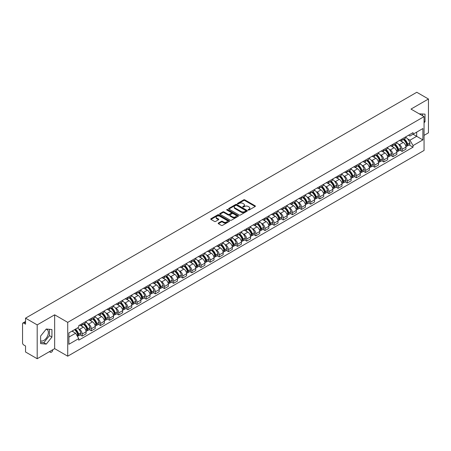 <?xml version="1.0" encoding="UTF-8"?>
<svg xmlns="http://www.w3.org/2000/svg" width="451" height="451" viewBox="0 0 451 451"><rect width="100%" height="100%" fill="white"/><g stroke="black" fill="none" stroke-linecap="round" stroke-linejoin="round"><path stroke-width="0.68" d="M248.247 210.036A0.569 0.327 0 0 0 249.053 210.036L255.165 206.507A0.812 0.468 0 0 0 255.401 206.175A0.812 0.468 0 0 0 255.165 205.842L244.814 199.866A0.812 0.468 0 0 0 243.664 199.866L237.553 203.395A0.569 0.327 0 0 0 238.359 203.858L239.148 203.401A2.605 1.505 0 0 1 242.83 203.401L243.692 203.903A2.605 1.505 0 0 1 244.453 204.963A2.605 1.505 0 0 1 243.692 206.022L242.903 206.479A0.569 0.327 0 0 0 243.703 206.947L244.498 206.49A2.605 1.505 0 0 1 248.18 206.49L249.042 206.986A2.605 1.505 0 0 1 249.803 208.052A2.605 1.505 0 0 1 249.042 209.112L248.247 209.568A0.569 0.327 0 0 0 248.247 210.036L248.247 209.568M419.255 113.861A6.461 3.732 -60 0 1 420.14 114.148A6.461 3.732 -60 0 1 420.828 114.768M46.098 329.258A6.461 3.732 -60 0 1 47.051 329.551A6.461 3.732 -60 0 1 48.037 334.727A6.461 3.732 -60 0 1 43.82 340.42A6.461 3.732 -60 0 1 40.624 340.764M218.414 223.042A0.812 0.468 0 0 0 218.177 223.375A0.812 0.468 0 0 0 218.414 223.707L221.323 225.382A0.812 0.468 0 0 0 222.473 225.382L229.255 221.464A0.812 0.468 0 0 0 229.497 221.131A0.812 0.468 0 0 0 229.255 220.798L218.904 214.823A0.812 0.468 0 0 0 217.754 214.823L210.967 218.741A0.812 0.468 0 0 0 210.73 219.073A0.812 0.468 0 0 0 210.967 219.406L214.479 221.43A0.812 0.468 0 0 0 215.629 221.43L218.532 219.755A0.812 0.468 0 0 0 218.769 219.423A0.812 0.468 0 0 0 218.532 219.09L216.79 218.087A2.176 1.257 0 0 1 216.153 217.196A2.176 1.257 0 0 1 217.495 216.035A2.176 1.257 0 0 1 219.868 216.311L226.684 220.246A2.176 1.257 0 0 1 227.321 221.131A2.176 1.257 0 0 1 225.979 222.292A2.176 1.257 0 0 1 223.606 222.022L222.473 221.362A0.812 0.468 0 0 0 221.323 221.362L218.414 223.042L218.414 223.707M67.723 322.358L54.656 314.815L37.196 324.895L25.538 318.164L416.792 92.275L428.45 99.011L410.991 109.091L424.058 116.634L67.723 322.358L67.723 356.189L424.058 150.459L424.058 116.634M239.205 215.054A0.812 0.468 0 0 0 240.355 215.054L247.142 211.136A0.812 0.468 0 0 0 247.379 210.809A0.812 0.468 0 0 0 247.142 210.476L236.792 204.5A0.812 0.468 0 0 0 235.642 204.5L228.854 208.418A0.812 0.468 0 0 0 228.618 208.745A0.812 0.468 0 0 0 228.854 209.078L239.205 215.054M227.095 210.155A0.569 0.327 0 0 1 227.676 210.239L227.676 209.563L238.201 215.64A0.812 0.468 0 0 1 238.438 215.967A0.812 0.468 0 0 1 238.201 216.3L231.414 220.218A0.812 0.468 0 0 1 230.264 220.218L219.913 214.242L222.817 212.579L222.817 211.902L219.913 213.577A0.812 0.468 0 0 0 219.671 213.909A0.812 0.468 0 0 0 219.913 214.242L219.913 213.577M222.817 212.579A0.812 0.468 0 0 1 223.967 212.579L223.967 211.902A0.812 0.468 0 0 0 222.817 211.902M223.967 211.902L228.167 214.326A0.812 0.468 0 0 0 229.317 214.326L231.239 213.216A0.812 0.468 0 0 0 231.481 212.883A0.812 0.468 0 0 0 231.239 212.551L226.87 210.025A0.569 0.327 0 0 1 227.676 209.563M37.196 324.895L37.196 358.725L25.538 351.989L25.538 346.002L23.723 344.953A1.657 0.958 -120 0 1 22.55 342.923L22.55 323.779A1.657 0.958 -120 0 1 22.894 323.023L25.538 321.495M424.058 135.373L428.45 132.836L428.45 99.011M37.196 358.725L54.656 348.64L67.723 356.189M25.538 318.164L25.538 324.151L23.723 323.102A1.657 0.958 -120 0 0 22.894 323.023M402.083 138.959A3.811 2.199 60 0 1 401.294 140.667L405.161 138.434A3.811 2.199 -120 0 0 405.951 136.726M398.413 144.111L399.389 144.675A3.811 2.199 60 0 1 402.083 149.343L405.951 147.111A3.811 2.199 -120 0 0 403.256 142.443L400.488 140.842M405.951 147.111L405.951 149.174L402.083 151.406L399.986 150.194M401.294 140.667A3.811 2.199 60 0 1 399.417 140.498M402.083 149.343L402.083 151.406M392.945 144.235A3.811 2.199 60 0 1 392.156 145.944L396.023 143.711A3.811 2.199 -120 0 0 396.812 142.003M390.848 155.471L392.945 156.683L396.812 154.451L396.812 152.387A3.811 2.199 -120 0 0 394.118 147.719L391.35 146.118M392.156 145.944A3.811 2.199 60 0 1 390.278 145.774M389.275 149.388L390.25 149.952A3.811 2.199 60 0 1 392.945 154.62L392.945 156.683M383.807 149.512A3.811 2.199 60 0 1 383.017 151.22L386.885 148.988A3.811 2.199 -120 0 0 387.674 147.28M381.709 160.748L383.807 161.96L387.674 159.727L387.674 157.664A3.811 2.199 -120 0 0 384.979 152.996L382.211 151.395M383.017 151.22A3.811 2.199 60 0 1 381.14 151.051M380.137 154.665L381.112 155.229A3.811 2.199 60 0 1 383.807 159.896L383.807 161.96M374.668 154.789A3.811 2.199 60 0 1 373.879 156.497L377.741 154.265A3.811 2.199 -120 0 0 378.53 152.556M372.571 166.024L374.668 167.236L378.53 165.004L378.53 162.941A3.811 2.199 -120 0 0 375.835 158.273L373.067 156.672M373.879 156.497A3.811 2.199 60 0 1 372.002 156.328M370.998 159.942L371.974 160.505A3.811 2.199 60 0 1 374.668 165.173L374.668 167.236M365.524 160.066A3.811 2.199 60 0 1 364.735 161.774L368.602 159.541A3.811 2.199 -120 0 0 369.392 157.833M363.427 171.301L365.524 172.513L369.392 170.281L369.392 168.217A3.811 2.199 -120 0 0 366.697 163.55L363.929 161.948M364.735 161.774A3.811 2.199 60 0 1 362.858 161.605M361.854 165.218L362.829 165.782A3.811 2.199 60 0 1 365.524 170.45L365.524 172.513M356.386 165.342A3.811 2.199 60 0 1 355.597 167.05L359.464 164.818A3.811 2.199 -120 0 0 360.253 163.11M354.289 176.578L356.386 177.79L360.253 175.557L360.253 173.494A3.811 2.199 -120 0 0 357.558 168.826L354.79 167.225M355.597 167.05A3.811 2.199 60 0 1 353.719 166.881M352.716 170.495L353.691 171.059A3.811 2.199 60 0 1 356.386 175.727L356.386 177.79M347.247 170.619A3.811 2.199 60 0 1 346.458 172.327L350.326 170.095A3.811 2.199 -120 0 0 351.115 168.386M345.15 181.854L347.247 183.067L351.115 180.834L351.115 178.771A3.811 2.199 -120 0 0 348.42 174.103L345.652 172.502M346.458 172.327A3.811 2.199 60 0 1 344.581 172.158M343.577 175.772L344.553 176.335A3.811 2.199 60 0 1 347.247 181.003L347.247 183.067M338.109 175.896A3.811 2.199 60 0 1 337.32 177.604L341.182 175.371A3.811 2.199 -120 0 0 341.971 173.663M336.012 187.131L338.109 188.343L341.976 186.111L341.976 184.047A3.811 2.199 -120 0 0 339.276 179.38L336.508 177.779M337.32 177.604A3.811 2.199 60 0 1 335.443 177.435M334.439 181.048L335.414 181.612A3.811 2.199 60 0 1 338.109 186.28L338.109 188.343M328.965 181.172A3.811 2.199 60 0 1 328.176 182.88L332.043 180.648A3.811 2.199 -120 0 0 332.832 178.94M326.868 192.408L328.965 193.62L332.832 191.387L332.832 189.324A3.811 2.199 -120 0 0 330.138 184.656L327.37 183.055M328.176 182.88A3.811 2.199 60 0 1 326.304 182.711M325.295 186.325L326.27 186.889A3.811 2.199 60 0 1 328.965 191.557L328.965 193.62M319.827 186.449A3.811 2.199 60 0 1 319.037 188.157L322.905 185.925A3.811 2.199 -120 0 0 323.694 184.217M317.729 197.685L319.827 198.897L323.694 196.664L323.694 194.601A3.811 2.199 -120 0 0 320.999 189.933L318.231 188.332M319.037 188.157A3.811 2.199 60 0 1 317.16 187.988M316.157 191.602L317.132 192.165A3.811 2.199 60 0 1 319.827 196.833L319.827 198.897M310.688 191.726A3.811 2.199 60 0 1 309.899 193.434L313.766 191.201A3.811 2.199 -120 0 0 314.556 189.493M308.591 202.961L310.688 204.173L314.556 201.941L314.556 199.878A3.811 2.199 -120 0 0 311.861 195.21L309.093 193.609M309.899 193.434A3.811 2.199 60 0 1 308.022 193.265M307.018 196.878L307.994 197.442A3.811 2.199 60 0 1 310.688 202.11L310.688 204.173M301.55 197.002A3.811 2.199 60 0 1 300.761 198.711L304.622 196.478A3.811 2.199 -120 0 0 305.412 194.77M299.453 208.238L301.55 209.45L305.417 207.218L305.417 205.154A3.811 2.199 -120 0 0 302.717 200.486L299.954 198.885M300.761 198.711A3.811 2.199 60 0 1 298.883 198.541M297.88 202.155L298.855 202.719A3.811 2.199 60 0 1 301.55 207.387L301.55 209.45M292.406 202.279A3.811 2.199 60 0 1 291.617 203.987L295.484 201.755A3.811 2.199 -120 0 0 296.273 200.047M290.309 213.515L292.406 214.727L296.273 212.494L296.273 210.431A3.811 2.199 -120 0 0 293.578 205.763L290.81 204.162M291.617 203.987A3.811 2.199 60 0 1 289.745 203.818M288.736 207.432L289.711 207.996A3.811 2.199 60 0 1 292.406 212.663L292.406 214.727M283.267 207.556A3.811 2.199 60 0 1 282.478 209.264L286.346 207.032A3.811 2.199 -120 0 0 287.135 205.323M281.17 218.791L283.267 220.003L287.135 217.771L287.135 215.708A3.811 2.199 -120 0 0 284.44 211.04L281.672 209.444M282.478 209.264A3.811 2.199 60 0 1 280.601 209.095M279.597 212.709L280.573 213.272A3.811 2.199 60 0 1 283.267 217.94L283.267 220.003M274.129 212.833A3.811 2.199 60 0 1 273.34 214.541L277.207 212.308A3.811 2.199 -120 0 0 277.996 210.6M272.032 224.068L274.129 225.28L277.996 223.048L277.996 220.984A3.811 2.199 -120 0 0 275.302 216.317L272.534 214.721M273.34 214.541A3.811 2.199 60 0 1 271.463 214.372M270.459 217.985L271.434 218.549A3.811 2.199 60 0 1 274.129 223.217L274.129 225.28M264.991 218.109A3.811 2.199 60 0 1 264.201 219.817L268.069 217.585A3.811 2.199 -120 0 0 268.858 215.877M262.894 229.345L264.991 230.557L268.858 228.324L268.858 226.261A3.811 2.199 -120 0 0 266.158 221.593L263.395 219.998M264.201 219.817A3.811 2.199 60 0 1 262.324 219.648M261.321 223.262L262.296 223.826A3.811 2.199 60 0 1 264.991 228.494L264.991 230.557M255.847 223.386A3.811 2.199 60 0 1 255.057 225.094L258.925 222.862A3.811 2.199 -120 0 0 259.714 221.153M253.75 234.621L255.847 235.834L259.714 233.601L259.714 231.538A3.811 2.199 -120 0 0 257.019 226.87L254.251 225.274M255.057 225.094A3.811 2.199 60 0 1 253.186 224.925M252.177 228.539L253.152 229.102A3.811 2.199 60 0 1 255.847 233.77L255.847 235.834M246.708 228.663A3.811 2.199 60 0 1 245.919 230.371L249.786 228.138A3.811 2.199 -120 0 0 250.576 226.43M244.611 239.898L246.708 241.11L250.576 238.878L250.576 236.814A3.811 2.199 -120 0 0 247.881 232.147L245.113 230.551M245.919 230.371A3.811 2.199 60 0 1 244.042 230.202M243.038 233.815L244.014 234.379A3.811 2.199 60 0 1 246.708 239.047L246.708 241.11M237.57 233.939A3.811 2.199 60 0 1 236.781 235.653L240.648 233.421A3.811 2.199 -120 0 0 241.437 231.707M235.473 245.175L237.57 246.387L241.437 244.154L241.437 242.091A3.811 2.199 -120 0 0 238.742 237.423L235.974 235.828M236.781 235.653A3.811 2.199 60 0 1 234.903 235.478M233.9 239.092L234.875 239.656A3.811 2.199 60 0 1 237.57 244.324L237.57 246.387M228.431 239.216A3.811 2.199 60 0 1 227.642 240.93L231.51 238.697A3.811 2.199 -120 0 0 232.299 236.984M226.334 250.452L228.431 251.664L232.299 249.431L232.299 247.368A3.811 2.199 -120 0 0 229.598 242.7L226.836 241.105M227.642 240.93A3.811 2.199 60 0 1 225.765 240.755M224.761 244.369L225.737 244.932A3.811 2.199 60 0 1 228.431 249.6L228.431 251.664M219.287 244.493A3.811 2.199 60 0 1 218.498 246.207L222.366 243.974A3.811 2.199 -120 0 0 223.155 242.26M217.19 255.728L219.287 256.94L223.155 254.708L223.155 252.645A3.811 2.199 -120 0 0 220.46 247.977L217.692 246.381M218.498 246.207A3.811 2.199 60 0 1 216.627 246.032M215.617 249.645L216.593 250.209A3.811 2.199 60 0 1 219.287 254.877L219.287 256.94M210.149 249.769A3.811 2.199 60 0 1 209.36 251.483L213.227 249.251A3.811 2.199 -120 0 0 214.016 247.537M208.052 261.005L210.149 262.217L214.016 259.985L214.016 257.921A3.811 2.199 -120 0 0 211.322 253.253L208.554 251.658M209.36 251.483A3.811 2.199 60 0 1 207.483 251.308M206.479 254.922L207.454 255.486A3.811 2.199 60 0 1 210.149 260.154L210.149 262.217M201.011 255.046A3.811 2.199 60 0 1 200.221 256.76L204.089 254.527A3.811 2.199 -120 0 0 204.878 252.814M198.914 266.282L201.011 267.494L204.878 265.261L204.878 263.198A3.811 2.199 -120 0 0 202.183 258.53L199.415 256.935M200.221 256.76A3.811 2.199 60 0 1 198.344 256.585M197.341 260.199L198.316 260.763A3.811 2.199 60 0 1 201.011 265.43L201.011 267.494M191.872 260.323A3.811 2.199 60 0 1 191.083 262.037L194.95 259.804A3.811 2.199 -120 0 0 195.74 258.09M189.775 271.558L191.872 272.77L195.74 270.538L195.74 268.475A3.811 2.199 -120 0 0 193.039 263.807L190.277 262.211M191.083 262.037A3.811 2.199 60 0 1 189.206 261.862M188.202 265.476L189.178 266.039A3.811 2.199 60 0 1 191.872 270.707L191.872 272.77M182.728 265.6A3.811 2.199 60 0 1 181.939 267.313L185.806 265.081A3.811 2.199 -120 0 0 186.596 263.367M180.631 276.835L182.728 278.047L186.596 275.815L186.596 273.751A3.811 2.199 -120 0 0 183.901 269.084L181.133 267.488M181.939 267.313A3.811 2.199 60 0 1 180.067 267.139M179.058 270.752L180.034 271.316A3.811 2.199 60 0 1 182.728 275.984L182.728 278.047M173.59 270.876A3.811 2.199 60 0 1 172.801 272.59L176.668 270.358A3.811 2.199 -120 0 0 177.457 268.644M171.493 282.112L173.59 283.324L177.457 281.091L177.457 279.028A3.811 2.199 -120 0 0 174.762 274.36L171.994 272.765M172.801 272.59A3.811 2.199 60 0 1 170.923 272.415M169.92 276.029L170.895 276.593A3.811 2.199 60 0 1 173.59 281.261L173.59 283.324M164.452 276.153A3.811 2.199 60 0 1 163.662 277.867L167.53 275.634A3.811 2.199 -120 0 0 168.319 273.92M162.354 287.388L164.452 288.601L168.319 286.368L168.319 284.305A3.811 2.199 -120 0 0 165.624 279.637L162.856 278.041M163.662 277.867A3.811 2.199 60 0 1 161.785 277.692M160.781 281.306L161.757 281.869A3.811 2.199 60 0 1 164.452 286.537L164.452 288.601M155.313 281.43A3.811 2.199 60 0 1 154.524 283.143L158.391 280.911A3.811 2.199 -120 0 0 159.18 279.197M153.216 292.671L155.313 293.877L159.18 291.645L159.18 289.581A3.811 2.199 -120 0 0 156.486 284.914L153.718 283.318M154.524 283.143A3.811 2.199 60 0 1 152.647 282.969M151.643 286.582L152.618 287.146A3.811 2.199 60 0 1 155.313 291.814L155.313 293.877M146.169 286.706A3.811 2.199 60 0 1 145.38 288.42L149.247 286.188A3.811 2.199 -120 0 0 150.036 284.474M144.072 297.948L146.169 299.154L150.036 296.921L150.036 294.858A3.811 2.199 -120 0 0 147.342 290.19L144.574 288.595M145.38 288.42A3.811 2.199 60 0 1 143.508 288.245M142.499 291.859L143.474 292.423A3.811 2.199 60 0 1 146.169 297.091L146.169 299.154M137.031 291.983A3.811 2.199 60 0 1 136.241 293.697L140.109 291.464A3.811 2.199 -120 0 0 140.898 289.751M134.934 303.224L137.031 304.431L140.898 302.198L140.898 300.135A3.811 2.199 -120 0 0 138.203 295.467L135.435 293.872M136.241 293.697A3.811 2.199 60 0 1 134.364 293.522M133.361 297.136L134.336 297.699A3.811 2.199 60 0 1 137.031 302.367L137.031 304.431M127.892 297.26A3.811 2.199 60 0 1 127.103 298.974L130.97 296.741A3.811 2.199 -120 0 0 131.76 295.027M125.795 308.501L127.892 309.707L131.76 307.475L131.76 305.412A3.811 2.199 -120 0 0 129.065 300.744L126.297 299.148M127.103 298.974A3.811 2.199 60 0 1 125.226 298.799M124.222 302.412L125.198 302.976A3.811 2.199 60 0 1 127.892 307.644L127.892 309.707M118.754 302.536A3.811 2.199 60 0 1 117.965 304.25L121.832 302.018A3.811 2.199 -120 0 0 122.621 300.304M116.657 313.778L118.754 314.984L122.621 312.752L122.621 310.688A3.811 2.199 -120 0 0 119.927 306.02L117.159 304.425M117.965 304.25A3.811 2.199 60 0 1 116.087 304.075M115.084 307.689L116.059 308.253A3.811 2.199 60 0 1 118.754 312.921L118.754 314.984M109.61 307.813A3.811 2.199 60 0 1 108.821 309.527L112.688 307.294A3.811 2.199 -120 0 0 113.477 305.581M107.513 319.054L109.61 320.261L113.477 318.028L113.477 315.965A3.811 2.199 -120 0 0 110.783 311.297L108.014 309.702M108.821 309.527A3.811 2.199 60 0 1 106.949 309.352M105.94 312.966L106.915 313.53A3.811 2.199 60 0 1 109.61 318.197L109.61 320.261M100.472 313.09A3.811 2.199 60 0 1 99.682 314.804L103.55 312.571A3.811 2.199 -120 0 0 104.339 310.857M98.374 324.331L100.472 325.537L104.339 323.305L104.339 321.242A3.811 2.199 -120 0 0 101.644 316.574L98.876 314.978M99.682 314.804A3.811 2.199 60 0 1 97.805 314.629M96.802 318.243L97.777 318.806A3.811 2.199 60 0 1 100.472 323.474L100.472 325.537M91.333 318.367A3.811 2.199 60 0 1 90.544 320.08L94.411 317.848A3.811 2.199 -120 0 0 95.2 316.134M89.236 329.608L91.333 330.814L95.2 328.582L95.2 326.518A3.811 2.199 -120 0 0 92.506 321.851L89.738 320.255M90.544 320.08A3.811 2.199 60 0 1 88.667 319.906M87.663 323.525L88.638 324.083A3.811 2.199 60 0 1 91.333 328.751L91.333 330.814M82.195 323.643A3.811 2.199 60 0 1 81.406 325.357L85.273 323.125A3.811 2.199 -120 0 0 86.062 321.411M80.098 334.884L82.195 336.091L86.062 333.858L86.062 331.795A3.811 2.199 -120 0 0 83.367 327.127L80.599 325.532M81.406 325.357A3.811 2.199 60 0 1 79.528 325.182M78.525 328.802L79.5 329.36A3.811 2.199 60 0 1 82.195 334.028L82.195 336.091M408.561 135.221L409.936 136.016L422.886 128.541L416.673 132.126L416.673 136.32L409.936 140.21L407.557 138.835M68.896 337.106L75.633 333.216L78.739 338.594L68.896 344.276L68.896 332.911L78.739 327.229L78.739 325.639L413.043 132.633L413.043 134.223L422.886 139.906L413.043 145.588L409.936 140.21M422.886 128.541L422.886 139.906M78.739 338.594L78.739 340.184L413.043 147.178L413.043 145.588M424.058 122.875L425.022 121.669L425.022 114.131L419.204 113.832M54.656 314.815L54.656 348.64M40.624 343.6L46.278 344.107L51.933 337.072L51.933 329.534L46.278 329.027L40.624 336.063L40.624 343.6M75.633 333.216L71.997 331.119M409.13 144.918L413.043 147.178M422.564 115.772L422.564 113.911M424.058 121.11L425.022 121.669M40.624 342.399L43.82 342.687L49.469 335.651L49.469 329.315M43.82 342.687L46.278 344.107M49.469 335.651L51.933 337.072M248.478 210.115L249.042 209.788A2.605 1.505 0 0 0 249.803 208.728L249.803 208.052M244.453 204.963L244.453 205.639A2.605 1.505 0 0 1 243.692 206.699L243.128 207.026M255.165 205.842L255.165 206.507L244.814 200.543A0.812 0.468 0 0 0 243.664 200.543L237.778 203.937M247.131 211.147L236.792 205.177A0.812 0.468 0 0 0 235.642 205.177L228.866 209.084M245.705 211.04A0.569 0.327 0 0 0 245.705 210.572L236.617 205.329A0.569 0.327 0 0 0 235.811 205.329L234.977 205.808A2.605 1.505 0 0 0 234.216 206.874A2.605 1.505 0 0 0 234.977 207.934L241.189 211.519A2.605 1.505 0 0 0 244.87 211.519L245.705 211.04L245.705 211.716A0.569 0.327 0 0 0 245.868 211.485L245.868 210.809M234.216 206.874L234.216 207.55A2.605 1.505 0 0 0 234.977 208.61L234.977 207.934M245.705 211.716L244.87 212.195A2.605 1.505 0 0 1 241.189 212.195L234.977 208.61M223.967 212.579L228.167 215.003A0.812 0.468 0 0 0 229.317 215.003L231.239 213.892A0.812 0.468 0 0 0 231.481 213.56L231.481 212.883M227.676 210.239L238.19 216.305M232.519 216.841A2.176 1.257 0 0 0 234.892 217.111A2.176 1.257 0 0 0 236.234 215.95A2.176 1.257 0 0 0 235.597 215.065L233.195 213.678A0.812 0.468 0 0 0 232.045 213.678L230.117 214.789A0.812 0.468 0 0 0 229.88 215.121A0.812 0.468 0 0 0 230.117 215.454L232.519 216.841L232.519 217.517A2.176 1.257 0 0 0 234.892 217.788A2.176 1.257 0 0 0 236.234 216.627L236.234 215.95M229.88 215.121L229.88 215.798A0.812 0.468 0 0 0 230.117 216.13L230.117 215.454M232.519 217.517L230.117 216.13M227.321 221.131L227.321 221.807A2.176 1.257 0 0 1 225.979 222.969A2.176 1.257 0 0 1 223.606 222.698L222.473 222.039A0.812 0.468 0 0 0 221.323 222.039L218.425 223.713M216.153 217.196L216.153 217.872A2.176 1.257 0 0 0 216.79 218.763L216.79 218.087M218.521 219.761L216.79 218.763M229.255 220.798L229.255 221.464L218.904 215.499A0.812 0.468 0 0 0 217.754 215.499L210.978 219.411M403.521 139.382A5.22 3.016 60 0 1 403.549 139.398A5.22 3.016 60 0 1 406.982 144.083L407.016 144.19A1.015 0.586 60 0 1 406.853 144.985A1.015 0.586 60 0 1 406.83 144.996M403.295 139.511A6.297 3.636 60 0 1 406.757 144.709L406.785 144.816A2.092 1.206 60 0 1 406.458 146.462L405.934 146.761M406.813 146A2.092 1.206 -120 0 0 407.394 145.921A2.092 1.206 -120 0 0 407.727 144.275L407.693 144.168A6.297 3.636 -120 0 0 404.231 138.97M405.872 137.392A6.297 3.636 60 0 1 409.829 142.933L409.863 143.04A2.092 1.206 60 0 1 409.531 144.686L407.394 145.921M401.148 140.74A6.297 3.636 60 0 1 402.461 141.98M405.522 141.992L406.328 142.454M394.383 144.658A5.22 3.016 60 0 1 394.411 144.675A5.22 3.016 60 0 1 397.844 149.36L397.878 149.467A1.015 0.586 60 0 1 397.714 150.262A1.015 0.586 60 0 1 397.692 150.273M394.157 144.788A6.297 3.636 60 0 1 397.619 149.986L397.647 150.093A2.092 1.206 60 0 1 397.314 151.739L396.795 152.038M397.675 151.277A2.092 1.206 -120 0 0 398.256 151.198A2.092 1.206 -120 0 0 398.583 149.552L398.554 149.444A6.297 3.636 -120 0 0 395.093 144.247M396.733 142.668A6.297 3.636 60 0 1 400.691 148.21L400.725 148.317A2.092 1.206 60 0 1 400.392 149.963L398.256 151.198M392.009 146.017A6.297 3.636 60 0 1 393.323 147.257M396.384 147.268L397.19 147.731M385.244 149.935A5.22 3.016 60 0 1 385.272 149.952A5.22 3.016 60 0 1 388.706 154.637L388.734 154.744A1.015 0.586 60 0 1 388.576 155.539A1.015 0.586 60 0 1 388.553 155.55M385.013 150.065A6.297 3.636 60 0 1 388.474 155.262L388.508 155.37A2.092 1.206 60 0 1 388.176 157.016L387.657 157.314M388.536 156.553A2.092 1.206 -120 0 0 389.112 156.474A2.092 1.206 -120 0 0 389.444 154.828L389.416 154.721A6.297 3.636 -120 0 0 385.955 149.523M387.595 147.945A6.297 3.636 60 0 1 391.553 153.487L391.581 153.594A2.092 1.206 60 0 1 391.254 155.24L389.112 156.474M382.865 151.294A6.297 3.636 60 0 1 384.184 152.534M387.246 152.545L388.046 153.007M376.106 155.212A5.22 3.016 60 0 1 376.128 155.229A5.22 3.016 60 0 1 379.567 159.913L379.595 160.02A1.015 0.586 60 0 1 379.438 160.815A1.015 0.586 60 0 1 379.415 160.827M375.875 155.341A6.297 3.636 60 0 1 379.336 160.539L379.37 160.646A2.092 1.206 60 0 1 379.037 162.292L378.519 162.591M379.392 161.83A2.092 1.206 -120 0 0 379.973 161.751A2.092 1.206 -120 0 0 380.306 160.105L380.272 159.998A6.297 3.636 -120 0 0 376.816 154.8M378.451 153.222A6.297 3.636 60 0 1 382.414 158.763L382.442 158.87A2.092 1.206 60 0 1 382.115 160.517L379.973 161.751M373.727 156.57A6.297 3.636 60 0 1 375.046 157.811M378.107 157.822L378.908 158.284M366.962 160.488A5.22 3.016 60 0 1 366.99 160.505A5.22 3.016 60 0 1 370.423 165.19L370.457 165.297A1.015 0.586 60 0 1 370.294 166.092A1.015 0.586 60 0 1 370.271 166.103M366.736 160.618A6.297 3.636 60 0 1 370.198 165.816L370.226 165.923A2.092 1.206 60 0 1 369.899 167.569L369.375 167.868M370.254 167.107A2.092 1.206 -120 0 0 370.835 167.028A2.092 1.206 -120 0 0 371.167 165.382L371.134 165.275A6.297 3.636 -120 0 0 367.672 160.077M369.313 158.498A6.297 3.636 60 0 1 373.27 164.04L373.304 164.147A2.092 1.206 60 0 1 372.971 165.793L370.835 167.028M364.588 161.847A6.297 3.636 60 0 1 365.902 163.087M368.963 163.099L369.769 163.561M357.823 165.765A5.22 3.016 60 0 1 357.852 165.782A5.22 3.016 60 0 1 361.285 170.467L361.319 170.574A1.015 0.586 60 0 1 361.155 171.369A1.015 0.586 60 0 1 361.133 171.38M357.598 165.9A6.297 3.636 60 0 1 361.059 171.092L361.088 171.2A2.092 1.206 60 0 1 360.755 172.846L360.236 173.145M361.116 172.383A2.092 1.206 -120 0 0 361.696 172.305A2.092 1.206 -120 0 0 362.023 170.658L361.995 170.551A6.297 3.636 -120 0 0 358.534 165.359M360.174 163.775A6.297 3.636 60 0 1 364.132 169.317L364.166 169.424A2.092 1.206 60 0 1 363.833 171.07L361.696 172.305M355.45 167.124A6.297 3.636 60 0 1 356.764 168.364M359.825 168.375L360.631 168.837M348.685 171.042A5.22 3.016 60 0 1 348.713 171.059A5.22 3.016 60 0 1 352.146 175.743L352.175 175.851A1.015 0.586 60 0 1 352.017 176.645A1.015 0.586 60 0 1 351.994 176.657M348.454 171.177A6.297 3.636 60 0 1 351.915 176.369L351.949 176.476A2.092 1.206 60 0 1 351.617 178.122L351.098 178.421M351.977 177.66A2.092 1.206 -120 0 0 352.552 177.581A2.092 1.206 -120 0 0 352.885 175.935L352.857 175.828A6.297 3.636 -120 0 0 349.395 170.636M351.036 169.052A6.297 3.636 60 0 1 354.993 174.593L355.022 174.7A2.092 1.206 60 0 1 354.695 176.347L352.552 177.581M346.312 172.4A6.297 3.636 60 0 1 347.625 173.641M350.686 173.652L351.487 174.114M339.547 176.318A5.22 3.016 60 0 1 339.569 176.335A5.22 3.016 60 0 1 343.008 181.02L343.036 181.127A1.015 0.586 60 0 1 342.878 181.922A1.015 0.586 60 0 1 342.856 181.933M339.315 176.454A6.297 3.636 60 0 1 342.777 181.646L342.811 181.753A2.092 1.206 60 0 1 342.478 183.399L341.959 183.698M342.833 182.937A2.092 1.206 -120 0 0 343.414 182.858A2.092 1.206 -120 0 0 343.747 181.212L343.713 181.105A6.297 3.636 -120 0 0 340.257 175.913M341.892 174.334A6.297 3.636 60 0 1 345.855 179.87L345.883 179.977A2.092 1.206 60 0 1 345.556 181.623L343.414 182.858M337.168 177.677A6.297 3.636 60 0 1 338.487 178.917M341.548 178.929L342.348 179.391M330.403 181.595A5.22 3.016 60 0 1 330.431 181.612A5.22 3.016 60 0 1 333.864 186.297L333.898 186.404A1.015 0.586 60 0 1 333.734 187.199A1.015 0.586 60 0 1 333.712 187.21M330.177 181.73A6.297 3.636 60 0 1 333.639 186.923L333.667 187.03A2.092 1.206 60 0 1 333.34 188.676L332.815 188.975M333.695 188.214A2.092 1.206 -120 0 0 334.276 188.135A2.092 1.206 -120 0 0 334.608 186.488L334.574 186.381A6.297 3.636 -120 0 0 331.113 181.189M332.753 179.611A6.297 3.636 60 0 1 336.711 185.147L336.745 185.254A2.092 1.206 60 0 1 336.412 186.9L334.276 188.135M328.029 182.954A6.297 3.636 60 0 1 329.343 184.2M332.404 184.205L333.21 184.668M321.264 186.872A5.22 3.016 60 0 1 321.292 186.889A5.22 3.016 60 0 1 324.726 191.574L324.759 191.681A1.015 0.586 60 0 1 324.596 192.476A1.015 0.586 60 0 1 324.573 192.487M321.039 187.007A6.297 3.636 60 0 1 324.5 192.199L324.528 192.306A2.092 1.206 60 0 1 324.196 193.953L323.677 194.251M324.557 193.49A2.092 1.206 -120 0 0 325.137 193.411A2.092 1.206 -120 0 0 325.464 191.765L325.436 191.658A6.297 3.636 -120 0 0 321.975 186.466M323.615 184.887A6.297 3.636 60 0 1 327.573 190.423L327.606 190.531A2.092 1.206 60 0 1 327.274 192.177L325.137 193.411M318.891 188.23A6.297 3.636 60 0 1 320.204 189.476M323.266 189.482L324.072 189.944M312.126 192.149A5.22 3.016 60 0 1 312.154 192.165A5.22 3.016 60 0 1 315.587 196.85L315.615 196.957A1.015 0.586 60 0 1 315.458 197.752A1.015 0.586 60 0 1 315.435 197.763M311.9 192.284A6.297 3.636 60 0 1 315.356 197.476L315.39 197.583A2.092 1.206 60 0 1 315.057 199.229L314.539 199.528M315.418 198.767A2.092 1.206 -120 0 0 315.993 198.688A2.092 1.206 -120 0 0 316.326 197.042L316.298 196.935A6.297 3.636 -120 0 0 312.836 191.743M314.477 190.164A6.297 3.636 60 0 1 318.434 195.7L318.462 195.807A2.092 1.206 60 0 1 318.135 197.453L315.993 198.688M309.752 193.507A6.297 3.636 60 0 1 311.066 194.753M314.127 194.759L314.928 195.221M302.987 197.425A5.22 3.016 60 0 1 303.01 197.442A5.22 3.016 60 0 1 306.449 202.127L306.477 202.234A1.015 0.586 60 0 1 306.319 203.029A1.015 0.586 60 0 1 306.297 203.04M302.756 197.561A6.297 3.636 60 0 1 306.218 202.753L306.252 202.86A2.092 1.206 60 0 1 305.919 204.506L305.4 204.805M306.274 204.044A2.092 1.206 -120 0 0 306.855 203.965A2.092 1.206 -120 0 0 307.187 202.319L307.154 202.211A6.297 3.636 -120 0 0 303.698 197.019M305.333 195.441A6.297 3.636 60 0 1 309.296 200.977L309.324 201.084A2.092 1.206 60 0 1 308.997 202.73L306.855 203.965M300.608 198.784A6.297 3.636 60 0 1 301.928 200.03M304.989 200.035L305.789 200.498M293.849 202.702A5.22 3.016 60 0 1 293.872 202.719A5.22 3.016 60 0 1 297.305 207.404L297.339 207.511A1.015 0.586 60 0 1 297.175 208.306A1.015 0.586 60 0 1 297.153 208.323M293.618 202.837A6.297 3.636 60 0 1 297.079 208.029L297.108 208.136A2.092 1.206 60 0 1 296.781 209.783L296.256 210.081M297.136 209.32A2.092 1.206 -120 0 0 297.716 209.241A2.092 1.206 -120 0 0 298.049 207.595L298.015 207.488A6.297 3.636 -120 0 0 294.554 202.296M296.194 200.718A6.297 3.636 60 0 1 300.152 206.254L300.186 206.361A2.092 1.206 60 0 1 299.853 208.007L297.716 209.241M291.47 204.061A6.297 3.636 60 0 1 292.784 205.306M295.845 205.312L296.651 205.774M284.705 207.979A5.22 3.016 60 0 1 284.733 207.996A5.22 3.016 60 0 1 288.166 212.68L288.2 212.787A1.015 0.586 60 0 1 288.037 213.582A1.015 0.586 60 0 1 288.014 213.599M284.48 208.114A6.297 3.636 60 0 1 287.941 213.306L287.969 213.413A2.092 1.206 60 0 1 287.637 215.059L287.118 215.358M287.997 214.597A2.092 1.206 -120 0 0 288.578 214.518A2.092 1.206 -120 0 0 288.905 212.872L288.877 212.765A6.297 3.636 -120 0 0 285.415 207.573M287.056 205.994A6.297 3.636 60 0 1 291.013 211.53L291.047 211.637A2.092 1.206 60 0 1 290.715 213.284L288.578 214.518M282.332 209.337A6.297 3.636 60 0 1 283.645 210.583M286.706 210.589L287.512 211.051M275.567 213.255A5.22 3.016 60 0 1 275.595 213.272A5.22 3.016 60 0 1 279.028 217.957L279.056 218.064A1.015 0.586 60 0 1 278.898 218.859A1.015 0.586 60 0 1 278.876 218.876M275.341 213.391A6.297 3.636 60 0 1 278.797 218.583L278.831 218.69A2.092 1.206 60 0 1 278.498 220.336L277.979 220.635M278.859 219.874A2.092 1.206 -120 0 0 279.434 219.795A2.092 1.206 -120 0 0 279.767 218.149L279.738 218.042A6.297 3.636 -120 0 0 276.277 212.849M277.917 211.271A6.297 3.636 60 0 1 281.875 216.807L281.903 216.914A2.092 1.206 60 0 1 281.576 218.56L279.434 219.795M273.193 214.614A6.297 3.636 60 0 1 274.507 215.86M277.568 215.866L278.368 216.328M266.428 218.532A5.22 3.016 60 0 1 266.451 218.549A5.22 3.016 60 0 1 269.89 223.234L269.918 223.341A1.015 0.586 60 0 1 269.76 224.136A1.015 0.586 60 0 1 269.737 224.153M266.197 218.667A6.297 3.636 60 0 1 269.659 223.859L269.692 223.972A2.092 1.206 60 0 1 269.36 225.613L268.841 225.912M269.715 225.15A2.092 1.206 -120 0 0 270.296 225.072A2.092 1.206 -120 0 0 270.628 223.431L270.594 223.318A6.297 3.636 -120 0 0 267.139 218.126M268.773 216.548A6.297 3.636 60 0 1 272.737 222.084L272.765 222.196A2.092 1.206 60 0 1 272.438 223.837L270.296 225.072M264.049 219.891A6.297 3.636 60 0 1 265.368 221.137M268.43 221.142L269.23 221.604M257.29 223.809A5.22 3.016 60 0 1 257.312 223.826A5.22 3.016 60 0 1 260.746 228.51L260.779 228.618A1.015 0.586 60 0 1 260.616 229.412A1.015 0.586 60 0 1 260.593 229.429M257.059 223.944A6.297 3.636 60 0 1 260.52 229.136L260.548 229.249A2.092 1.206 60 0 1 260.221 230.889L259.697 231.188M260.577 230.427A2.092 1.206 -120 0 0 261.157 230.348A2.092 1.206 -120 0 0 261.49 228.708L261.456 228.595A6.297 3.636 -120 0 0 257.995 223.403M259.635 221.824A6.297 3.636 60 0 1 263.593 227.36L263.626 227.473A2.092 1.206 60 0 1 263.294 229.114L261.157 230.348M254.911 225.167A6.297 3.636 60 0 1 256.224 226.413M259.286 226.419L260.092 226.881M248.146 229.085A5.22 3.016 60 0 1 248.174 229.102A5.22 3.016 60 0 1 251.607 233.787L251.641 233.894A1.015 0.586 60 0 1 251.478 234.689A1.015 0.586 60 0 1 251.455 234.706M247.92 229.221A6.297 3.636 60 0 1 251.382 234.413L251.41 234.526A2.092 1.206 60 0 1 251.077 236.166L250.559 236.465M251.438 235.704A2.092 1.206 -120 0 0 252.019 235.625A2.092 1.206 -120 0 0 252.346 233.984L252.318 233.872A6.297 3.636 -120 0 0 248.856 228.68M250.497 227.101A6.297 3.636 60 0 1 254.454 232.637L254.488 232.75A2.092 1.206 60 0 1 254.155 234.39L252.019 235.625M245.772 230.444A6.297 3.636 60 0 1 247.086 231.69M250.147 231.696L250.953 232.158M239.007 234.362A5.22 3.016 60 0 1 239.036 234.379A5.22 3.016 60 0 1 242.469 239.064L242.497 239.171A1.015 0.586 60 0 1 242.339 239.966A1.015 0.586 60 0 1 242.317 239.983M238.782 234.497A6.297 3.636 60 0 1 242.238 239.69L242.272 239.802A2.092 1.206 60 0 1 241.939 241.443L241.42 241.742M242.3 240.981A2.092 1.206 -120 0 0 242.875 240.902A2.092 1.206 -120 0 0 243.207 239.261L243.179 239.148A6.297 3.636 -120 0 0 239.718 233.956M241.358 232.378A6.297 3.636 60 0 1 245.316 237.914L245.344 238.027A2.092 1.206 60 0 1 245.017 239.667L242.875 240.902M236.634 235.726A6.297 3.636 60 0 1 237.948 236.967M241.009 236.972L241.809 237.435M229.869 239.639A5.22 3.016 60 0 1 229.892 239.656A5.22 3.016 60 0 1 233.33 244.341L233.359 244.448A1.015 0.586 60 0 1 233.201 245.248A1.015 0.586 60 0 1 233.178 245.259M229.638 239.774A6.297 3.636 60 0 1 233.099 244.966L233.133 245.079A2.092 1.206 60 0 1 232.801 246.72L232.282 247.018M233.156 246.257A2.092 1.206 -120 0 0 233.736 246.178A2.092 1.206 -120 0 0 234.069 244.538L234.035 244.425A6.297 3.636 -120 0 0 230.579 239.233M232.22 237.654A6.297 3.636 60 0 1 236.177 243.19L236.206 243.303A2.092 1.206 60 0 1 235.879 244.944L233.736 246.178M227.49 241.003A6.297 3.636 60 0 1 228.809 242.243M231.87 242.249L232.671 242.711M220.731 244.916A5.22 3.016 60 0 1 220.753 244.932A5.22 3.016 60 0 1 224.186 249.617L224.22 249.724A1.015 0.586 60 0 1 224.057 250.525A1.015 0.586 60 0 1 224.034 250.536M220.5 245.051A6.297 3.636 60 0 1 223.961 250.243L223.989 250.356A2.092 1.206 60 0 1 223.662 251.996L223.138 252.295M224.017 251.534A2.092 1.206 -120 0 0 224.598 251.455A2.092 1.206 -120 0 0 224.931 249.815L224.897 249.702A6.297 3.636 -120 0 0 221.435 244.51M223.076 242.931A6.297 3.636 60 0 1 227.033 248.467L227.067 248.58A2.092 1.206 60 0 1 226.735 250.22L224.598 251.455M218.352 246.28A6.297 3.636 60 0 1 219.665 247.52M222.726 247.526L223.533 247.988M211.587 250.192A5.22 3.016 60 0 1 211.615 250.209A5.22 3.016 60 0 1 215.048 254.894L215.082 255.001A1.015 0.586 60 0 1 214.918 255.802A1.015 0.586 60 0 1 214.896 255.813M211.361 250.328A6.297 3.636 60 0 1 214.823 255.52L214.851 255.632A2.092 1.206 60 0 1 214.518 257.273L214 257.572M214.879 256.811A2.092 1.206 -120 0 0 215.46 256.732A2.092 1.206 -120 0 0 215.787 255.091L215.758 254.978A6.297 3.636 -120 0 0 212.297 249.786M213.937 248.208A6.297 3.636 60 0 1 217.895 253.744L217.929 253.857A2.092 1.206 60 0 1 217.596 255.497L215.46 256.732M209.213 251.557A6.297 3.636 60 0 1 210.527 252.797M213.588 252.802L214.394 253.27M202.448 255.469A5.22 3.016 60 0 1 202.476 255.486A5.22 3.016 60 0 1 205.91 260.171L205.938 260.278A1.015 0.586 60 0 1 205.78 261.078A1.015 0.586 60 0 1 205.757 261.09M202.223 255.604A6.297 3.636 60 0 1 205.679 260.796L205.712 260.909A2.092 1.206 60 0 1 205.38 262.55L204.861 262.848M205.741 262.087A2.092 1.206 -120 0 0 206.321 262.008A2.092 1.206 -120 0 0 206.648 260.368L206.62 260.255A6.297 3.636 -120 0 0 203.159 255.063M204.799 253.485A6.297 3.636 60 0 1 208.757 259.021L208.785 259.133A2.092 1.206 60 0 1 208.458 260.774L206.321 262.008M200.075 256.833A6.297 3.636 60 0 1 201.388 258.073M204.45 258.079L205.25 258.547M193.31 260.746A5.22 3.016 60 0 1 193.332 260.763A5.22 3.016 60 0 1 196.771 265.447L196.799 265.554A1.015 0.586 60 0 1 196.642 266.355A1.015 0.586 60 0 1 196.619 266.366M193.079 260.881A6.297 3.636 60 0 1 196.54 266.073L196.574 266.186A2.092 1.206 60 0 1 196.241 267.826L195.723 268.125M196.597 267.364A2.092 1.206 -120 0 0 197.177 267.285A2.092 1.206 -120 0 0 197.51 265.645L197.476 265.532A6.297 3.636 -120 0 0 194.02 260.34M195.661 258.761A6.297 3.636 60 0 1 199.618 264.297L199.646 264.41A2.092 1.206 60 0 1 199.319 266.051L197.177 267.285M190.931 262.11A6.297 3.636 60 0 1 192.25 263.35M195.311 263.356L196.112 263.824M184.171 266.022A5.22 3.016 60 0 1 184.194 266.039A5.22 3.016 60 0 1 187.627 270.724L187.661 270.831A1.015 0.586 60 0 1 187.498 271.632A1.015 0.586 60 0 1 187.475 271.643M183.94 266.158A6.297 3.636 60 0 1 187.402 271.35L187.43 271.463A2.092 1.206 60 0 1 187.103 273.103L186.579 273.402M187.458 272.641A2.092 1.206 -120 0 0 188.039 272.562A2.092 1.206 -120 0 0 188.371 270.921L188.338 270.809A6.297 3.636 -120 0 0 184.876 265.616M186.517 264.038A6.297 3.636 60 0 1 190.48 269.574L190.508 269.687A2.092 1.206 60 0 1 190.175 271.327L188.039 272.562M181.792 267.387A6.297 3.636 60 0 1 183.106 268.627M186.167 268.633L186.973 269.1M175.027 271.299A5.22 3.016 60 0 1 175.056 271.316A5.22 3.016 60 0 1 178.489 276.001L178.523 276.108A1.015 0.586 60 0 1 178.359 276.908A1.015 0.586 60 0 1 178.337 276.92M174.802 271.434A6.297 3.636 60 0 1 178.263 276.632L178.292 276.739A2.092 1.206 60 0 1 177.959 278.38L177.44 278.679M178.32 277.917A2.092 1.206 -120 0 0 178.9 277.839A2.092 1.206 -120 0 0 179.227 276.198L179.199 276.091A6.297 3.636 -120 0 0 175.738 270.893M177.378 269.315A6.297 3.636 60 0 1 181.336 274.851L181.37 274.963A2.092 1.206 60 0 1 181.037 276.604L178.9 277.839M172.654 272.663A6.297 3.636 60 0 1 173.968 273.904M177.029 273.909L177.835 274.377M165.889 276.581A5.22 3.016 60 0 1 165.917 276.593A5.22 3.016 60 0 1 169.35 281.277L169.379 281.385A1.015 0.586 60 0 1 169.221 282.185A1.015 0.586 60 0 1 169.198 282.196M165.664 276.711A6.297 3.636 60 0 1 169.119 281.909L169.153 282.016A2.092 1.206 60 0 1 168.821 283.656L168.302 283.955M169.181 283.194A2.092 1.206 -120 0 0 169.762 283.115A2.092 1.206 -120 0 0 170.089 281.475L170.061 281.368A6.297 3.636 -120 0 0 166.599 276.17M168.24 274.591A6.297 3.636 60 0 1 172.197 280.133L172.226 280.24A2.092 1.206 60 0 1 171.899 281.881L169.762 283.115M163.516 277.94A6.297 3.636 60 0 1 164.829 279.18M167.89 279.186L168.691 279.654M156.751 281.858A5.22 3.016 60 0 1 156.773 281.869A5.22 3.016 60 0 1 160.212 286.554L160.24 286.661A1.015 0.586 60 0 1 160.082 287.462A1.015 0.586 60 0 1 160.06 287.473M156.52 281.988A6.297 3.636 60 0 1 159.981 287.186L160.015 287.293A2.092 1.206 60 0 1 159.682 288.933L159.164 289.232M160.037 288.471A2.092 1.206 -120 0 0 160.618 288.392A2.092 1.206 -120 0 0 160.951 286.751L160.917 286.644A6.297 3.636 -120 0 0 157.461 281.447M159.102 279.868A6.297 3.636 60 0 1 163.059 285.41L163.087 285.517A2.092 1.206 60 0 1 162.76 287.157L160.618 288.392M154.372 283.217A6.297 3.636 60 0 1 155.691 284.457M158.752 284.463L159.553 284.931M147.612 287.135A5.22 3.016 60 0 1 147.635 287.146A5.22 3.016 60 0 1 151.068 291.831L151.102 291.938A1.015 0.586 60 0 1 150.938 292.738A1.015 0.586 60 0 1 150.916 292.75M147.381 287.264A6.297 3.636 60 0 1 150.843 292.462L150.871 292.569A2.092 1.206 60 0 1 150.544 294.21L150.02 294.509M150.899 293.748A2.092 1.206 -120 0 0 151.48 293.669A2.092 1.206 -120 0 0 151.812 292.028L151.778 291.921A6.297 3.636 -120 0 0 148.317 286.723M149.957 285.145A6.297 3.636 60 0 1 153.921 290.686L153.949 290.794A2.092 1.206 60 0 1 153.616 292.434L151.48 293.669M145.233 288.493A6.297 3.636 60 0 1 146.547 289.734M149.608 289.739L150.414 290.207M138.468 292.411A5.22 3.016 60 0 1 138.496 292.423A5.22 3.016 60 0 1 141.93 297.108L141.964 297.215A1.015 0.586 60 0 1 141.8 298.015A1.015 0.586 60 0 1 141.777 298.026M138.243 292.541A6.297 3.636 60 0 1 141.704 297.739L141.732 297.846A2.092 1.206 60 0 1 141.4 299.487L140.881 299.785M141.761 299.024A2.092 1.206 -120 0 0 142.341 298.945A2.092 1.206 -120 0 0 142.668 297.305L142.64 297.198A6.297 3.636 -120 0 0 139.179 292M140.819 290.421A6.297 3.636 60 0 1 144.777 295.963L144.81 296.07A2.092 1.206 60 0 1 144.478 297.711L142.341 298.945M136.095 293.77A6.297 3.636 60 0 1 137.408 295.01M140.47 295.016L141.276 295.484M129.33 297.688A5.22 3.016 60 0 1 129.358 297.699A5.22 3.016 60 0 1 132.791 302.384L132.819 302.491A1.015 0.586 60 0 1 132.662 303.292A1.015 0.586 60 0 1 132.639 303.303M129.104 297.818A6.297 3.636 60 0 1 132.56 303.016L132.594 303.123A2.092 1.206 60 0 1 132.261 304.763L131.743 305.062M132.622 304.301A2.092 1.206 -120 0 0 133.203 304.222A2.092 1.206 -120 0 0 133.53 302.582L133.502 302.474A6.297 3.636 -120 0 0 130.04 297.277M131.681 295.698A6.297 3.636 60 0 1 135.638 301.24L135.666 301.347A2.092 1.206 60 0 1 135.339 302.987L133.203 304.222M126.956 299.047A6.297 3.636 60 0 1 128.27 300.287M131.331 300.293L132.132 300.761M120.191 302.965A5.22 3.016 60 0 1 120.214 302.976A5.22 3.016 60 0 1 123.653 307.661L123.681 307.768A1.015 0.586 60 0 1 123.523 308.569A1.015 0.586 60 0 1 123.501 308.58M119.96 303.095A6.297 3.636 60 0 1 123.422 308.292L123.456 308.399A2.092 1.206 60 0 1 123.123 310.04L122.604 310.339M123.478 309.578A2.092 1.206 -120 0 0 124.059 309.499A2.092 1.206 -120 0 0 124.391 307.858L124.358 307.751A6.297 3.636 -120 0 0 120.902 302.553M122.542 300.975A6.297 3.636 60 0 1 126.5 306.517L126.528 306.624A2.092 1.206 60 0 1 126.201 308.264L124.059 309.499M117.812 304.324A6.297 3.636 60 0 1 119.132 305.564M122.193 305.569L122.993 306.037M111.053 308.242A5.22 3.016 60 0 1 111.076 308.253A5.22 3.016 60 0 1 114.509 312.938L114.543 313.045A1.015 0.586 60 0 1 114.385 313.845A1.015 0.586 60 0 1 114.357 313.857M110.822 308.371A6.297 3.636 60 0 1 114.283 313.569L114.312 313.676A2.092 1.206 60 0 1 113.985 315.317L113.46 315.615M114.34 314.854A2.092 1.206 -120 0 0 114.92 314.775A2.092 1.206 -120 0 0 115.253 313.135L115.219 313.028A6.297 3.636 -120 0 0 111.758 307.83M113.398 306.252A6.297 3.636 60 0 1 117.361 311.793L117.39 311.9A2.092 1.206 60 0 1 117.057 313.541L114.92 314.775M108.674 309.6A6.297 3.636 60 0 1 109.988 310.84M113.049 310.846L113.855 311.314M101.909 313.518A5.22 3.016 60 0 1 101.937 313.53A5.22 3.016 60 0 1 105.371 318.214L105.404 318.321A1.015 0.586 60 0 1 105.241 319.122A1.015 0.586 60 0 1 105.218 319.133M101.684 313.648A6.297 3.636 60 0 1 105.145 318.846L105.173 318.953A2.092 1.206 60 0 1 104.846 320.593L104.322 320.898M105.201 320.131A2.092 1.206 -120 0 0 105.782 320.052A2.092 1.206 -120 0 0 106.109 318.412L106.081 318.305A6.297 3.636 -120 0 0 102.619 313.107M104.26 311.528A6.297 3.636 60 0 1 108.217 317.07L108.251 317.177A2.092 1.206 60 0 1 107.919 318.818L105.782 320.052M99.536 314.877A6.297 3.636 60 0 1 100.849 316.117M103.91 316.128L104.717 316.591M92.771 318.795A5.22 3.016 60 0 1 92.799 318.806A5.22 3.016 60 0 1 96.232 323.491L96.26 323.598A1.015 0.586 60 0 1 96.102 324.399A1.015 0.586 60 0 1 96.08 324.41M92.545 318.925A6.297 3.636 60 0 1 96.001 324.122L96.035 324.23A2.092 1.206 60 0 1 95.702 325.87L95.184 326.174M96.063 325.408A2.092 1.206 -120 0 0 96.644 325.329A2.092 1.206 -120 0 0 96.971 323.688L96.942 323.581A6.297 3.636 -120 0 0 93.481 318.383M95.122 316.805A6.297 3.636 60 0 1 99.079 322.347L99.107 322.454A2.092 1.206 60 0 1 98.78 324.094L96.644 325.329M90.397 320.154A6.297 3.636 60 0 1 91.711 321.394M94.772 321.405L95.573 321.867M83.632 324.072A5.22 3.016 60 0 1 83.655 324.083A5.22 3.016 60 0 1 87.094 328.768L87.122 328.875A1.015 0.586 60 0 1 86.964 329.675A1.015 0.586 60 0 1 86.942 329.687M83.401 324.201A6.297 3.636 60 0 1 86.863 329.399L86.896 329.506A2.092 1.206 60 0 1 86.564 331.147L86.045 331.451M86.919 330.684A2.092 1.206 -120 0 0 87.5 330.606A2.092 1.206 -120 0 0 87.832 328.965L87.798 328.858A6.297 3.636 -120 0 0 84.343 323.66M85.983 322.082A6.297 3.636 60 0 1 89.941 327.623L89.969 327.73A2.092 1.206 60 0 1 89.642 329.371L87.5 330.606M81.253 325.43A6.297 3.636 60 0 1 82.572 326.671M85.634 326.682L86.434 327.144M74.77 329.518A5.22 3.016 60 0 1 77.95 334.044L77.984 334.152A1.015 0.586 60 0 1 77.826 334.952A1.015 0.586 60 0 1 77.797 334.963M50.089 351.278L50.089 351.453A1.866 1.077 120 0 0 50.473 352.304A1.866 1.077 120 0 0 51.91 351.803A1.866 1.077 120 0 0 52.722 349.931L52.722 349.756M50.473 352.304L49.711 351.865A1.866 1.077 -60 0 1 49.475 351.633M74.505 329.67A6.297 3.636 60 0 1 77.724 334.676L77.752 334.783A2.092 1.206 60 0 1 77.465 336.395M77.781 335.961A2.092 1.206 -120 0 0 78.361 335.882A2.092 1.206 -120 0 0 78.694 334.242L78.66 334.135A6.297 3.636 -120 0 0 75.447 329.129M77.583 327.894A6.297 3.636 60 0 1 80.802 332.9L80.83 333.007A2.092 1.206 60 0 1 80.498 334.648L78.361 335.882M72.369 330.904A6.297 3.636 60 0 1 73.428 331.947M76.49 331.959L77.296 332.421M91.333 328.751L95.2 326.518M100.472 323.474L104.339 321.242M109.61 318.197L113.477 315.965M118.754 312.921L122.621 310.688M127.892 307.644L131.76 305.412M137.031 302.367L140.898 300.135M146.169 297.091L150.036 294.858M155.313 291.814L159.18 289.581M164.452 286.537L168.319 284.305M173.59 281.261L177.457 279.028M182.728 275.984L186.596 273.751M191.872 270.707L195.74 268.475M201.011 265.43L204.878 263.198M210.149 260.154L214.016 257.921M219.287 254.877L223.155 252.645M228.431 249.6L232.299 247.368M237.57 244.324L241.437 242.091M246.708 239.047L250.576 236.814M255.847 233.77L259.714 231.538M264.991 228.494L268.858 226.261M274.129 223.217L277.996 220.984M283.267 217.94L287.135 215.708M292.406 212.663L296.273 210.431M301.55 207.387L305.417 205.154M310.688 202.11L314.556 199.878M319.827 196.833L323.694 194.601M328.965 191.557L332.832 189.324M338.109 186.28L341.976 184.047M347.247 181.003L351.115 178.771M356.386 175.727L360.253 173.494M365.524 170.45L369.392 168.217M374.668 165.173L378.53 162.941M383.807 159.896L387.674 157.664M392.945 154.62L396.812 152.387M82.195 334.028L86.062 331.795M79.5 329.36L83.367 327.127M88.638 324.083L92.506 321.851M97.777 318.806L101.644 316.574M106.915 313.53L110.783 311.297M116.059 308.253L119.927 306.02M125.198 302.976L129.065 300.744M134.336 297.699L138.203 295.467M143.474 292.423L147.342 290.19M152.618 287.146L156.486 284.914M161.757 281.869L165.624 279.637M170.895 276.593L174.762 274.36M180.034 271.316L183.901 269.084M189.178 266.039L193.039 263.807M198.316 260.763L202.183 258.53M207.454 255.486L211.322 253.253M216.593 250.209L220.46 247.977M225.737 244.932L229.598 242.7M234.875 239.656L238.742 237.423M244.014 234.379L247.881 232.147M253.152 229.102L257.019 226.87M262.296 223.826L266.158 221.593M271.434 218.549L275.302 216.317M280.573 213.272L284.44 211.04M289.711 207.996L293.578 205.763M298.855 202.719L302.717 200.486M307.994 197.442L311.861 195.21M317.132 192.165L320.999 189.933M326.27 186.889L330.138 184.656M335.414 181.612L339.276 179.38M344.553 176.335L348.42 174.103M353.691 171.059L357.558 168.826M362.829 165.782L366.697 163.55M371.974 160.505L375.835 158.273M381.112 155.229L384.979 152.996M390.25 149.952L394.118 147.719M399.389 144.675L403.256 142.443M25.538 322.053L23.723 323.102M249.042 209.788L249.042 209.112M242.903 206.947L242.903 206.479M243.692 206.699L243.692 206.022M237.553 203.858L237.553 203.395M243.664 200.543L243.664 199.866M244.814 200.543L244.814 199.866M228.854 209.078L228.854 208.418M235.642 205.177L235.642 204.5M236.792 205.177L236.792 204.5M247.142 211.136L247.142 210.476M241.189 212.195L241.189 211.519M244.87 212.195L244.87 211.519M228.167 215.003L228.167 214.326M229.317 215.003L229.317 214.326M231.239 213.892L231.239 213.216M238.201 216.3L238.201 215.64M221.323 222.039L221.323 221.362M222.473 222.039L222.473 221.362M223.606 222.698L223.606 222.022M218.532 219.755L218.532 219.09M210.967 219.406L210.967 218.741M217.754 215.499L217.754 214.823M218.904 215.499L218.904 214.823M405.641 145.481L406.785 144.816M407.727 144.275L409.863 143.04M407.693 144.168L409.829 142.933M405.601 145.374L407.067 144.523M396.502 150.758L397.647 150.093M398.583 149.552L400.725 148.317M398.554 149.444L400.691 148.21M396.463 150.651L397.923 149.8M387.364 156.035L388.508 155.37M389.444 154.828L391.581 153.594M389.416 154.721L391.553 153.487M387.324 155.928L388.785 155.076M378.22 161.311L379.37 160.646M380.306 160.105L382.442 158.87M380.272 159.998L382.414 158.763M378.186 161.204L379.646 160.353M369.081 166.588L370.226 165.923M371.167 165.382L373.304 164.147M371.134 165.275L373.27 164.04M370.192 165.81L370.508 165.63M369.042 166.481L370.198 165.816M359.943 171.865L361.088 171.2M362.023 170.658L364.166 169.424M361.995 170.551L364.132 169.317M359.904 171.758L361.364 170.906M350.805 177.142L351.949 176.476M352.885 175.935L355.022 174.7M352.857 175.828L354.993 174.593M350.765 177.034L352.225 176.183M341.661 182.418L342.811 181.753M343.747 181.212L345.883 179.977M343.713 181.105L345.855 179.87M341.627 182.311L343.087 181.46M332.522 187.695L333.667 187.03M334.608 186.488L336.745 185.254M334.574 186.381L336.711 185.147M332.483 187.588L333.949 186.737M323.384 192.972L324.528 192.306M325.464 191.765L327.606 190.531M325.436 191.658L327.573 190.423M324.495 192.194L324.805 192.013M323.344 192.865L324.5 192.199M314.246 198.248L315.39 197.583M316.326 197.042L318.462 195.807M316.298 196.935L318.434 195.7M314.206 198.141L315.666 197.29M305.101 203.525L306.252 202.86M307.187 202.319L309.324 201.084M307.154 202.211L309.296 200.977M305.068 203.418L306.528 202.567M295.963 208.802L297.108 208.136M298.049 207.595L300.186 206.361M298.015 207.488L300.152 206.254M295.924 208.695L297.389 207.843M286.825 214.078L287.969 213.413M288.905 212.872L291.047 211.637M288.877 212.765L291.013 211.53M286.785 213.971L288.245 213.12M277.686 219.355L278.831 218.69M279.767 218.149L281.903 216.914M279.738 218.042L281.875 216.807M278.797 218.577L279.107 218.397M277.647 219.248L278.797 218.583M268.542 224.632L269.692 223.972M270.628 223.431L272.765 222.196M270.594 223.318L272.737 222.084M268.508 224.525L269.969 223.673M259.404 229.909L260.548 229.249M261.49 228.708L263.626 227.473M261.456 228.595L263.593 227.36M259.364 229.801L260.83 228.95M250.266 235.185L251.41 234.526M252.346 233.984L254.488 232.75M252.318 233.872L254.454 232.637M250.226 235.078L251.686 234.227M241.127 240.462L242.272 239.802M243.207 239.261L245.344 238.027M243.179 239.148L245.316 237.914M241.088 240.355L242.548 239.504M231.983 245.739L233.133 245.079M234.069 244.538L236.206 243.303M234.035 244.425L236.177 243.19M233.099 244.961L233.409 244.78M231.949 245.632L233.099 244.966M222.845 251.015L223.989 250.356M224.931 249.815L227.067 248.58M224.897 249.702L227.033 248.467M222.805 250.914L224.271 250.057M213.706 256.292L214.851 255.632M215.787 255.091L217.929 253.857M215.758 254.978L217.895 253.744M213.667 256.191L215.133 255.334M204.568 261.569L205.712 260.909M206.648 260.368L208.785 259.133M206.62 260.255L208.757 259.021M204.529 261.467L205.989 260.61M195.424 266.845L196.574 266.186M197.51 265.645L199.646 264.41M197.476 265.532L199.618 264.297M195.39 266.744L196.85 265.887M186.286 272.122L187.43 271.463M188.371 270.921L190.508 269.687M188.338 270.809L190.48 269.574M187.396 271.344L187.712 271.164M186.246 272.021L187.402 271.35M177.147 277.399L178.292 276.739M179.227 276.198L181.37 274.963M179.199 276.091L181.336 274.851M177.108 277.297L178.573 276.44M168.009 282.676L169.153 282.016M170.089 281.475L172.226 280.24M170.061 281.368L172.197 280.133M167.969 282.574L169.429 281.717M158.865 287.952L160.015 287.293M160.951 286.751L163.087 285.517M160.917 286.644L163.059 285.41M158.831 287.851L160.291 286.994M149.726 293.229L150.871 292.569M151.812 292.028L153.949 290.794M151.778 291.921L153.921 290.686M150.843 292.451L151.153 292.271M149.687 293.127L150.843 292.462M140.588 298.506L141.732 297.846M142.668 297.305L144.81 296.07M142.64 297.198L144.777 295.963M141.699 297.728L142.014 297.547M140.549 298.404L141.704 297.739M131.45 303.782L132.594 303.123M133.53 302.582L135.666 301.347M133.502 302.474L135.638 301.24M131.41 303.681L132.87 302.824M122.306 309.059L123.456 308.399M124.391 307.858L126.528 306.624M124.358 307.751L126.5 306.517M122.272 308.958L123.732 308.101M113.167 314.336L114.312 313.676M115.253 313.135L117.39 311.9M115.219 313.028L117.361 311.793M113.128 314.234L114.593 313.377M104.029 319.612L105.173 318.953M106.109 318.412L108.251 317.177M106.081 318.305L108.217 317.07M105.139 318.834L105.455 318.654M103.989 319.511L105.145 318.846M94.89 324.889L96.035 324.23M96.971 323.688L99.107 322.454M96.942 323.581L99.079 322.347M96.001 324.111L96.311 323.931M94.851 324.788L96.001 324.122M85.746 330.166L86.896 329.506M87.832 328.965L89.969 327.73M87.798 328.858L89.941 327.623M85.713 330.064L87.173 329.207M76.839 335.313L77.752 334.783M78.694 334.242L80.83 333.007M78.66 334.135L80.802 332.9M76.783 335.217L78.034 334.484"/></g></svg>
